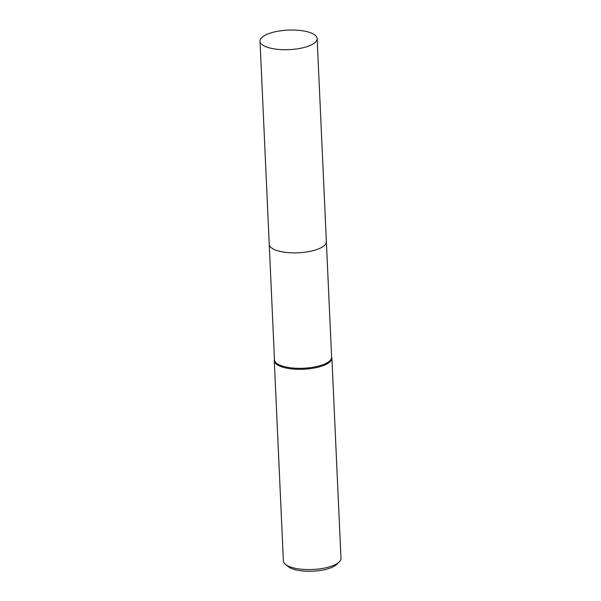 <?xml version="1.0" encoding="UTF-8"?>
<svg xmlns="http://www.w3.org/2000/svg" width="601" height="601" viewBox="0 0 601 601"><rect width="100%" height="100%" fill="white"/><g stroke="black" fill="none" stroke-linecap="round" stroke-linejoin="round"><path stroke-width="0.9" d="M272.073 248.288A28.593 9.781 -2.6 0 0 286.865 252.488A28.593 9.781 -2.6 0 0 323.909 245.937M269.248 244.479L274.484 359.766A28.593 9.781 -2.6 0 0 292.109 367.955A28.593 9.781 -2.6 0 0 331.609 357.174L326.373 241.887M274.469 359.323L274.364 359.781A28.833 9.864 -2.6 0 0 274.289 360.683A28.833 9.864 -2.6 0 0 292.063 368.931A28.833 9.864 -2.6 0 0 331.887 358.068A28.833 9.864 -2.6 0 0 331.729 357.174L331.587 356.731M274.289 360.683L283.379 560.951A28.833 9.864 -2.6 0 0 285.52 564.444A28.833 9.864 -2.6 0 0 301.154 569.2A28.833 9.864 -2.6 0 0 339.167 562.01A28.833 9.864 -2.6 0 0 340.977 558.329L331.887 358.068M285.52 564.444L288.307 566.668A25.948 8.872 -2.6 0 0 302.378 570.95A25.948 8.872 -2.6 0 0 336.59 564.474L339.167 562.01M314.969 42.566A28.593 9.781 -2.6 0 0 317.14 38.584A28.593 9.781 -2.6 0 0 293.934 30.05A28.593 9.781 -2.6 0 0 262.194 37.187A28.593 9.781 -2.6 0 0 260.023 41.176A28.593 9.781 -2.6 0 0 283.221 49.703A28.593 9.781 -2.6 0 0 314.969 42.566M260.023 41.176L269.24 244.299A28.593 9.781 -2.6 0 0 292.447 252.833A28.593 9.781 -2.6 0 0 324.194 245.696A28.593 9.781 -2.6 0 0 326.366 241.707L317.14 38.584"/></g></svg>
